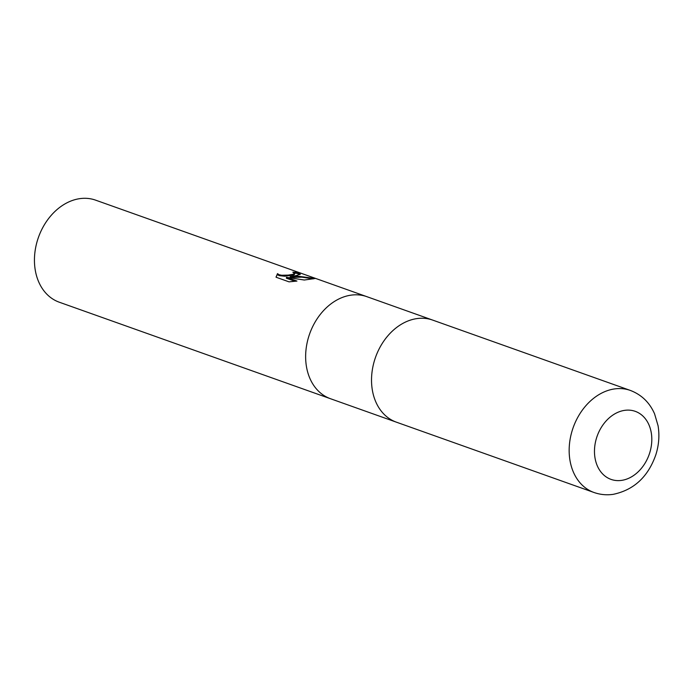<?xml version="1.0" encoding="UTF-8"?>
<svg xmlns="http://www.w3.org/2000/svg" width="693" height="693" viewBox="0 0 693 693"><rect width="100%" height="100%" fill="white"/><g stroke="black" fill="none" stroke-linecap="round" stroke-linejoin="round"><path stroke-width="1.04" d="M366.961 296.708A54.167 41.372 109.6 0 0 366.805 296.647A54.167 41.372 109.6 0 0 351.03 295.149A54.167 41.372 109.6 0 0 306.93 343.711A54.167 41.372 109.6 0 0 330.483 398.718A54.167 41.372 109.6 0 0 330.639 398.77M432.839 320.149A54.167 41.372 109.6 0 0 432.683 320.097A54.167 41.372 109.6 0 0 416.909 318.589A54.167 41.372 109.6 0 0 372.817 367.16A54.167 41.372 109.6 0 0 396.361 422.158A54.167 41.372 109.6 0 0 396.517 422.219M296.128 275.615L290.133 276.637L297.687 276.169L315.168 278.482L304.331 280.024L286.434 277.321L296.959 281.072L289.05 281.852L276.057 277.226L277.486 273.622L279.106 274.731L281.653 275.251L288.227 275.104L292.637 274.376L294.646 273.363L292.818 272.184A54.167 41.372 -70.4 0 1 297.28 272.548L300.312 274.203L296.128 275.615M79.825 198.64A54.167 41.372 109.6 0 0 35.733 247.21A54.167 41.372 109.6 0 0 59.277 302.209L330.483 398.718A54.167 41.372 109.6 0 1 306.93 343.711A54.167 41.372 109.6 0 1 351.03 295.149A54.167 41.372 109.6 0 1 366.805 296.647L95.599 200.147A54.167 41.372 109.6 0 0 79.825 198.64M313.262 278.881L301.81 277.157L290.09 277.521L290.133 276.637M295.088 281.315L286.391 278.214L286.434 277.321M299.913 274.619L297.245 273.449A53.266 40.679 109.6 0 0 294.577 273.146M294.646 273.363L294.534 274.437L293.46 275.008L284.806 276.23L279.062 275.623L277.443 274.515L276.022 276.966M277.443 274.515L277.486 273.622M297.245 273.449L297.28 272.548M366.805 296.647L432.683 320.097A54.167 41.372 109.6 0 0 416.909 318.589A54.167 41.372 109.6 0 0 372.817 367.16A54.167 41.372 109.6 0 0 396.361 422.158L330.483 398.718M593.996 492.489C600.181 494.655 606.548 495.278 613.097 494.36C633.835 490.029 648.059 476.888 655.786 454.911C658.904 445.157 659.658 435.421 658.064 425.693L654.556 413.799C649.566 402.468 641.484 394.681 630.318 390.419L630.318 390.419A54.167 41.372 109.6 0 0 614.544 388.92A54.167 41.372 109.6 0 0 570.452 437.482A54.167 41.372 109.6 0 0 593.996 492.489L396.361 422.158M621.552 480.388A36.114 27.581 109.6 0 0 651.766 441.311A36.114 27.581 109.6 0 0 624.731 410.343A36.114 27.581 109.6 0 0 594.516 449.41A36.114 27.581 109.6 0 0 621.552 480.388M432.683 320.097L630.318 390.419"/></g></svg>
